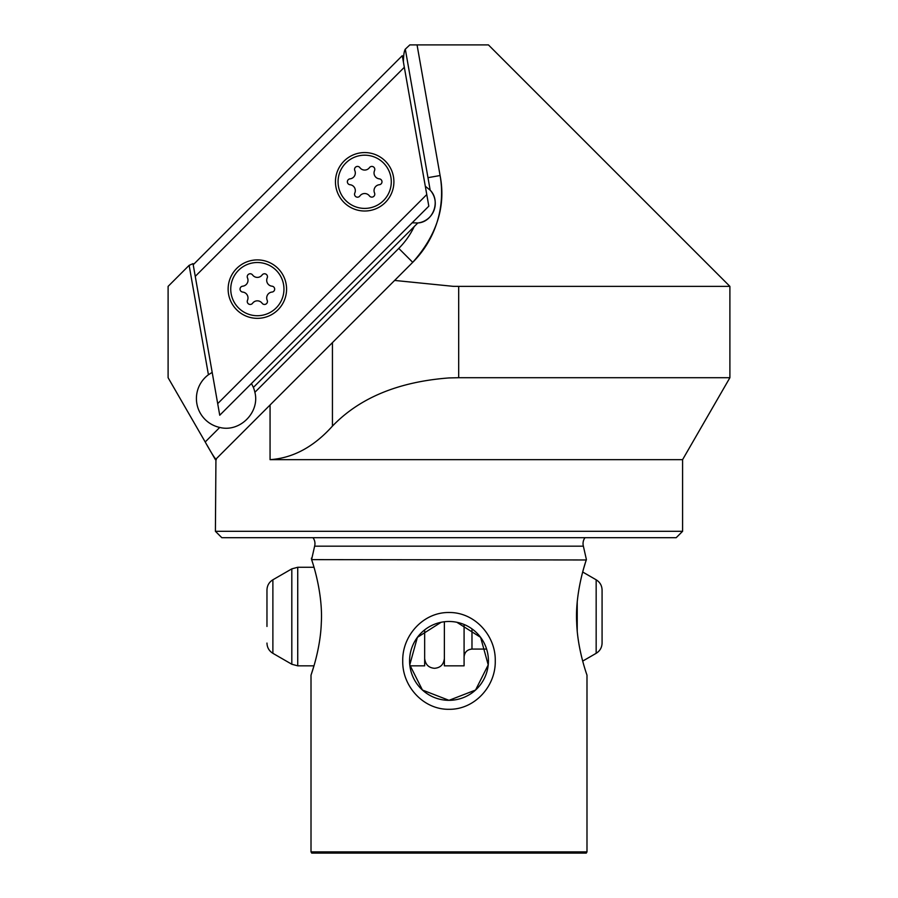 <?xml version="1.0" encoding="UTF-8"?>
<svg xmlns="http://www.w3.org/2000/svg" width="898" height="898" viewBox="0 0 898 898"><rect width="100%" height="100%" fill="white"/><g stroke="black" fill="none" stroke-linecap="round" stroke-linejoin="round"><path stroke-width="1.35" d="M403.415 62.052C403.505 55.283 404.145 50.984 405.312 49.154L409.836 44.9L405.312 49.154L430.187 190.185C440.94 200.804 433.285 222.154 417.817 222.973L253.382 387.42A29.567 29.567 0 0 1 254.886 392.291C260.072 412.317 239.811 432.645 219.741 427.437A29.567 29.567 0 0 1 208.426 374.747L212.186 372.389M215.98 459.08L270.062 404.998L270.062 459.653L682.592 459.653L682.592 531.302L215.408 531.302L215.935 459.125C214.79 458.407 211.21 452.693 205.204 441.973L168.106 377.71L168.106 286.372L189.13 265.348L208.426 374.747M585.013 537.7A9.856 9.856 0 0 0 583.374 546.175L314.626 546.175A9.856 9.856 0 0 0 312.987 537.7M449 851.876L311.011 851.876L311.718 853.1L586.282 853.1L586.989 851.876L449 851.876M449 709.308C423.272 709.678 402.113 686.106 402.742 660.861C402.181 635.638 423.317 612.11 449 612.503C474.795 612.133 495.864 635.75 495.258 660.939C495.808 686.207 474.728 709.667 449 709.308M314.626 546.175L311.584 559.634L586.304 559.97M311.404 558.163L311.584 559.634C314.244 566.975 322.932 595.857 321.304 622.965C320.44 649.961 310.899 675.262 311.011 675.161L313.974 665.833L297.732 665.833L297.732 567.278L313.974 567.278M583.374 546.175L586.416 559.634C583.779 566.896 575.102 595.677 576.696 622.797C577.515 649.815 587.112 675.285 586.989 675.161L586.989 851.876M585.103 563.686L583.79 568.064M583.554 568.905L582.69 572.015L596.16 579.794L596.16 653.317C599.954 650.949 601.929 647.537 602.075 643.069L602.075 590.031C601.929 585.563 599.954 582.151 596.16 579.794M449 621.483A39.422 39.422 0 0 0 409.578 660.906A39.422 39.422 0 0 0 449 700.328A39.422 39.422 0 0 0 488.422 660.906A39.422 39.422 0 0 0 449 621.483M441.154 622.269L417.379 637.367L409.769 664.834L422.442 690.046L449 700.328L475.558 690.046L488.22 664.879L480.61 637.344L456.846 622.269M412.16 222.816L417.817 222.973A19.711 19.711 0 0 0 430.187 190.185L425.315 186.268M453.243 286.339L458.687 286.372L458.687 377.71L449 377.935C398.488 381.751 359.638 397.814 332.44 426.112L332.44 342.621L412.721 262.339A98.555 98.555 0 0 0 440.087 175.525L417.054 44.9L440.087 175.525C446.059 206.113 436.944 235.052 412.721 262.339L394.626 280.434L453.243 286.339M216.295 458.755L216.295 459.653M270.062 459.653C292.939 458.115 313.739 446.935 332.44 426.112M682.592 459.653L729.894 377.71L458.687 377.71M193.205 264.753L219.741 415.235L428.817 206.158L402.282 55.676L193.205 264.753L193.014 263.642L189.13 265.348M458.687 286.372L729.894 286.372L488.422 44.9L409.836 44.9M215.408 531.302L221.817 537.7L676.183 537.7L682.592 531.302M270.062 404.998L332.44 342.621M430.187 190.185L429.064 183.821M253.382 387.42L251.462 383.525M278.021 268.457A29.23 29.23 0 0 1 278.021 309.788A29.23 29.23 0 0 1 236.69 309.788A29.23 29.23 0 0 1 236.69 268.457A29.23 29.23 0 0 1 278.021 268.457M385.343 161.124A29.23 29.23 0 0 1 385.343 202.454A29.23 29.23 0 0 1 344.013 202.454A29.23 29.23 0 0 1 344.013 161.124A29.23 29.23 0 0 1 385.343 161.124M195.259 276.36L404.336 67.283M217.698 403.629L426.774 194.552M264.495 304.456A2.952 2.952 0 0 1 262.115 303.243A5.916 5.916 0 0 0 252.585 303.243A2.952 2.952 0 0 1 247.5 300.314A5.916 5.916 0 0 0 242.729 292.063A2.952 2.952 0 0 1 242.729 286.181A5.916 5.916 0 0 0 247.5 277.931A2.952 2.952 0 0 1 252.585 274.99A5.916 5.916 0 0 0 262.115 274.99A2.952 2.952 0 0 1 267.2 277.931A5.916 5.916 0 0 0 271.971 286.181A2.952 2.952 0 0 1 271.971 292.063A5.916 5.916 0 0 0 267.2 300.314A2.952 2.952 0 0 1 264.495 304.456M257.356 262.508A26.614 26.614 0 0 0 230.741 289.122A26.614 26.614 0 0 0 257.356 315.726A26.614 26.614 0 0 0 283.959 289.122A26.614 26.614 0 0 0 257.356 262.508M371.828 197.122A2.952 2.952 0 0 1 369.437 195.921A5.916 5.916 0 0 0 359.918 195.921A2.952 2.952 0 0 1 354.822 192.98A5.916 5.916 0 0 0 350.063 184.73A2.952 2.952 0 0 1 350.063 178.848A5.916 5.916 0 0 0 354.822 170.598A2.952 2.952 0 0 1 359.918 167.668A5.916 5.916 0 0 0 369.437 167.668A2.952 2.952 0 0 1 374.533 170.598A5.916 5.916 0 0 0 379.293 178.848A2.952 2.952 0 0 1 379.293 184.73A5.916 5.916 0 0 0 374.533 192.98A2.952 2.952 0 0 1 371.828 197.122M364.678 155.186A26.614 26.614 0 0 0 338.063 181.789A26.614 26.614 0 0 0 364.678 208.403A26.614 26.614 0 0 0 391.292 181.789A26.614 26.614 0 0 0 364.678 155.186M444.375 621.753L444.375 665.833L464.086 665.833L464.086 624.48M424.664 629.891L424.664 665.833L409.881 665.833M266.964 626.456L266.964 590.031L266.964 626.456M254.886 392.291L398.779 248.398A78.844 78.844 0 0 0 414.18 226.622M205.204 441.973L219.741 427.437M427.976 177.669L440.087 175.525M412.721 262.339L398.779 248.398M471.978 628.869L471.978 649.074L486.604 649.074M291.816 664.251L272.88 653.317L272.88 579.794L291.816 568.861L291.816 664.251L297.732 665.833M577.223 602.143L577.223 630.957M311.011 675.161L311.011 851.876M215.408 459.653L207.135 445.307M729.894 286.372L729.894 377.71M424.664 658.436L424.664 658.447C425.36 664.542 428.649 667.82 434.52 668.303C440.402 667.82 443.679 664.542 444.375 658.447M596.16 653.317L582.69 661.096M272.88 653.317C269.086 650.949 267.121 647.537 266.964 643.069M272.88 579.794C269.086 582.151 267.121 585.563 266.964 590.031M291.816 568.861L297.732 567.278M471.978 649.074C467.185 649.546 464.558 652.173 464.086 656.966"/></g></svg>
